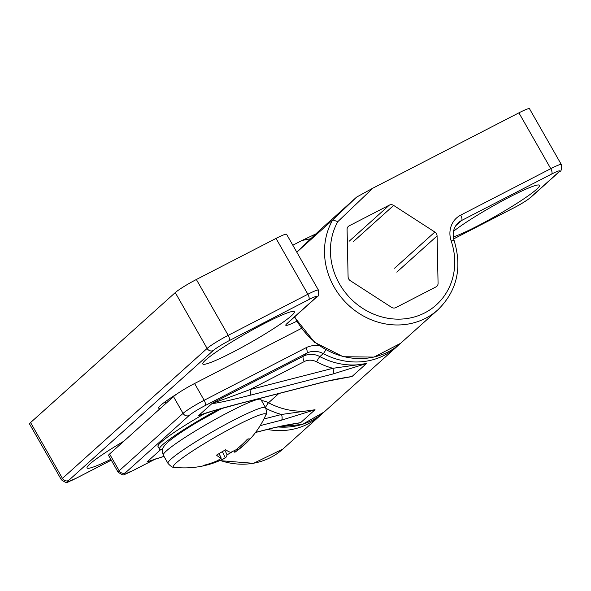 <?xml version="1.0" encoding="UTF-8"?>
<svg xmlns="http://www.w3.org/2000/svg" width="591" height="591" viewBox="0 0 591 591"><rect width="100%" height="100%" fill="white"/><g stroke="black" fill="none" stroke-linecap="round" stroke-linejoin="round"><path stroke-width="0.89" d="M559.611 171.456A4.706 4.285 -131.9 0 1 558.79 172.025L530.083 197.808A4.706 4.285 -131.9 0 0 530.91 197.239L559.611 171.456C561.214 171.516 561.79 169.218 561.332 164.549A18.823 1.803 150.3 0 0 550.76 168.679L460.692 215.131A23.537 21.431 48.1 0 0 451.192 241.01A65.328 59.492 -131.9 0 1 387.829 318.254A65.328 59.492 -131.9 0 1 337.823 221.647L372.84 188.182L356.595 197.113L319.184 230.726M372.84 188.182L518.913 112.844L550.76 168.679A4.706 1.891 62.7 0 1 551.639 174.049A14.118 1.352 -29.7 0 1 558.79 172.025M561.332 164.549L529.484 108.714A18.823 1.803 150.3 0 0 518.913 112.844M396.797 272.133L437.074 235.949A4.521 4.115 48.1 0 0 434.85 232.041L394.574 268.225M437.074 235.949L438.071 283.296A4.521 4.115 48.1 0 1 436.793 286.347A4.521 4.115 48.1 0 1 436.003 286.894L395.807 307.623A4.521 4.115 48.1 0 1 391.508 307.313L350.315 280.695A4.521 4.115 48.1 0 1 348.092 276.787L347.087 229.434A4.521 4.115 48.1 0 1 348.372 226.383A4.521 4.115 48.1 0 1 349.163 225.843L389.358 205.114L349.082 241.291M353.381 241.601L393.658 205.424A4.521 4.115 48.1 0 0 389.358 205.114M337.823 221.647L332.726 219.918L296.808 252.187M393.658 205.424L434.85 232.041M453.496 231.31A52.717 5.046 -29.7 0 1 509.922 196.869A52.717 5.046 -29.7 0 1 539.509 185.308A52.717 5.046 -29.7 0 1 506.103 210.034A52.717 5.046 -29.7 0 1 453.304 236.939M212.937 402.848L303.449 356.174L306.803 353.159A4.706 1.891 -117.3 0 0 305.931 347.789L204.154 400.277A4.706 1.891 62.7 0 1 205.033 405.64L306.803 353.159A18.823 17.146 -131.9 0 1 323.255 353.595L319.901 356.609A4.706 0.724 -61.9 0 0 316.665 361.869A74.739 68.061 48.1 0 0 332.896 368.304L366.398 363.539A70.034 63.776 -131.9 0 1 319.901 356.609A18.823 17.146 48.1 0 0 303.449 356.174A4.706 1.891 62.7 0 0 304.321 361.544L249.853 389.632A4.706 1.758 75.6 0 1 249.882 395.32L332.918 374A4.706 1.758 -104.4 0 0 332.896 368.304L249.853 389.632C226.685 398.356 214.385 402.759 212.937 402.848L212.11 403.439C215.501 403.55 228.089 400.838 249.882 395.32M332.918 374L366.398 363.539M348.321 377.095L344.996 377.634C335.363 379.422 339.308 378.343 323.942 381.956A4.706 1.758 -104.4 0 0 323.942 381.963A4.706 1.758 -104.4 0 0 324.237 381.793L352.073 376.46L366.405 363.583M324.237 381.793L241.202 403.121C219.165 408.854 204.937 413.035 198.495 415.672L212.11 403.439M260.195 425.638L281.538 420.157A4.706 1.758 -104.4 0 0 281.508 414.468L263.911 418.989M163.958 456.326L147.115 461.83L160.722 449.603L162.488 449.559M281.538 420.157L315.018 409.748L281.508 414.468A74.739 68.061 48.1 0 1 265.913 408.366M255.511 432.501L272.554 428.128A4.706 1.758 -104.4 0 0 272.562 428.12A4.706 1.758 -104.4 0 0 272.857 427.958L300.686 422.624L315.018 409.748M296.911 423.259L300.686 422.624M147.115 461.83L163.995 456.392M315.823 233.933L302.038 240.456L310.822 238.712M109.601 453.999L173.481 396.605A18.823 1.803 150.3 0 1 194.594 383.507L204.154 400.277A18.823 1.803 150.3 0 0 183.047 413.375L119.16 470.768L109.601 453.999A18.823 1.803 150.3 0 0 108.567 455.425L118.134 472.194A18.823 1.803 150.3 0 1 119.16 470.768A4.706 4.285 48.1 0 0 125.314 472.859L189.201 415.466A14.118 1.352 -29.7 0 1 205.033 405.64M292.826 245.213L302.038 240.456M194.594 383.507L301.351 328.448M68.578 480.498L213.248 350.529A14.118 1.352 -29.7 0 1 229.079 340.712A4.706 1.891 -117.3 0 0 228.207 335.341L196.36 279.506L276.027 238.417L307.874 294.252L228.207 335.341A18.823 1.803 150.3 0 0 207.101 348.439L62.432 478.4A18.823 1.803 150.3 0 0 61.398 479.826C68.984 484.753 65.158 482.145 75.567 478.584A4.706 1.891 -117.3 0 0 75.729 478.466A14.118 1.352 -29.7 0 1 68.578 480.498A4.706 4.285 -131.9 0 1 62.432 478.4L30.584 422.565A18.823 1.803 150.3 0 0 29.55 423.991L61.398 479.826M229.079 340.712L308.753 299.622A14.118 1.352 -29.7 0 1 315.904 297.591A4.706 4.285 48.1 0 0 316.724 297.022C318.327 297.088 318.904 294.791 318.446 290.122L286.598 234.287A18.823 1.803 150.3 0 0 276.027 238.417M264.783 323.292A52.717 5.046 -29.7 0 1 294.362 311.73A52.717 5.046 -29.7 0 1 251.079 342.233A52.717 5.046 -29.7 0 1 202.787 363.967A52.717 5.046 -29.7 0 1 264.783 323.292M110.79 459.333A52.717 5.046 -29.7 0 1 87.054 467.939A52.717 5.046 -29.7 0 1 123.844 441.204M160.56 408.218A36.901 3.531 -29.7 0 1 158.654 408.115A36.901 3.531 -29.7 0 1 177.507 393.576M199.492 380.981A36.901 3.531 -29.7 0 1 204.53 378.38M348.52 377.065L352.073 376.46M198.495 415.672L212.93 410.944L240.906 403.284L323.934 381.963M30.584 422.565L175.254 292.604L207.101 348.439A4.706 4.285 -131.9 0 0 213.248 350.529M196.36 279.506A18.823 1.803 150.3 0 0 175.254 292.604M162.584 449.182A56.477 5.408 -29.7 0 1 159.474 449.071L157.989 446.471A56.477 5.408 -29.7 0 1 205.166 413.338M159.474 449.071A56.477 5.408 -29.7 0 1 218.722 409.267M231.288 452.381A26.75 2.563 -29.7 0 1 227.084 454.819A88.835 16.467 -115.6 0 1 225.297 457.944L220.288 460.374A88.835 87.424 62.6 0 1 214.939 462.531A88.835 87.424 62.6 0 1 205.24 465.427A26.75 2.563 -29.7 0 1 204.589 465.597A26.75 2.563 -29.7 0 1 203.09 465.531A26.75 2.563 -29.7 0 1 203.075 465.494A88.835 85.939 -74.3 0 0 218.013 460.448L221.086 458.084A88.835 16.467 -115.6 0 1 216.513 455.166A26.75 2.563 -29.7 0 1 225.592 449.773A88.835 14.982 54.3 0 0 230.66 452.403L235.661 449.973A88.835 85.939 -74.3 0 0 247.43 439.165A26.75 2.563 -29.7 0 1 249.557 439.024A26.75 2.563 -29.7 0 1 249.594 439.098A88.835 87.424 62.6 0 1 237.944 449.891L234.863 452.263M227.084 454.819L224.868 450.187M205.24 465.427L205.033 465.006M219.106 453.57L221.233 458.202L219.032 453.615M356.595 197.113L332.726 219.918A70.034 63.776 48.1 0 0 350.951 307.364A70.034 63.776 48.1 0 0 437.938 309.765L400.558 343.349A70.034 63.776 -131.9 0 1 294.71 316.806M296.778 252.135L319.214 230.697L296.778 252.135M513.904 207.81A4.706 1.891 -117.3 0 0 514.089 207.744A4.706 1.891 -117.3 0 0 514.251 207.633L453.652 238.89M530.083 197.808A14.118 1.352 -29.7 0 1 514.251 207.633M460.692 215.131A4.706 1.891 62.7 0 1 461.571 220.502L551.639 174.049M451.192 241.01A4.706 0.827 -18.8 0 1 454.198 240.796C452.019 233.637 453.378 227.631 458.269 222.77A18.823 17.146 -131.9 0 1 461.571 220.502L455.735 225.74M267.376 429.458A70.034 63.776 48.1 0 0 320.352 415.399L282.971 448.983A70.034 63.776 -131.9 0 1 220.155 460.441M304.321 361.544A14.118 12.862 -131.9 0 1 316.665 361.869M315.01 409.703A70.034 63.776 -131.9 0 1 268.513 402.774A4.706 0.724 -61.9 0 0 265.499 407.561M272.857 427.958L255.6 432.39M278.775 393.562L268.513 402.774A18.823 17.146 48.1 0 0 261.532 400.617M147.085 462.007L147.935 461.571M293.313 423.85A70.034 63.776 48.1 0 0 300.546 422.698M173.481 396.605L183.047 413.375A4.706 4.285 48.1 0 0 189.201 415.466M277.563 426.909A70.034 63.776 -131.9 0 0 324.171 411.971L396.738 346.777A70.034 63.776 48.1 0 1 323.255 353.595A4.706 0.724 -61.9 0 0 325.744 349.865M319.258 345.846A23.537 21.431 48.1 0 0 305.931 347.789M155.655 458.904L132.303 470.946A4.706 1.891 -117.3 0 0 132.465 470.835A14.118 1.352 -29.7 0 1 125.314 472.859M155.507 458.948L132.465 470.835M111.263 460.145L75.729 478.466M308.753 299.622A4.706 1.891 -117.3 0 0 307.874 294.252A18.823 1.803 150.3 0 1 318.446 290.122M315.904 297.591L287.086 323.484A4.706 4.285 48.1 0 0 287.906 322.915L316.724 297.022M287.086 323.484A23.537 2.253 150.3 0 0 296.667 321.29M198.473 415.842L199.322 415.407M344.701 377.686A70.034 63.776 48.1 0 0 351.933 376.541M237.944 449.891L237.25 448.724M225.297 457.944L222.379 451.627M220.288 460.374L219.8 459.547M205.432 435.885A56.182 5.378 150.3 0 0 167.962 463.344C170.688 466.351 172.712 467.658 174.042 467.267A53.286 5.097 -29.7 0 1 208.867 440.864A53.286 5.097 -29.7 0 1 265.839 414.904C266.851 413.959 266.763 411.55 265.558 407.679A56.182 5.378 150.3 0 0 205.432 435.885M167.962 463.344L163.301 455.173A56.182 5.378 -29.7 0 1 200.77 427.714A56.182 5.378 -29.7 0 1 260.897 399.509L265.558 407.679M400.558 343.349L373.992 357.097L343.142 356.713L314.597 342.337L294.414 317.072M453.659 238.912L514.089 207.744C521.528 203.843 527.128 200.342 530.91 197.239M437.938 309.765C456.924 291.067 462.347 268.078 454.198 240.796M282.971 448.983L253.546 463.329L219.726 460.625M320.352 415.399L322.235 413.634M297.133 423.23L293.306 423.85C281.966 425.941 286.679 424.803 272.554 428.12M396.738 346.777L398.607 345.018M132.303 470.946C121.894 474.514 125.713 477.114 118.134 472.194M324.171 411.971L302.4 424.404L276.869 427.064M75.567 478.584L111.271 460.167M265.839 414.904A88.864 88.864 0 0 1 234.812 452.307L233.992 451.125M214.939 462.531A88.864 88.864 0 0 0 223.856 458.719M174.042 467.267A88.864 88.864 0 0 0 204.589 465.597M163.301 455.173C162.082 451.295 162.023 448.828 163.109 447.756L164.394 445.688L168.154 441.869C174.5 436.535 184.628 429.723 198.539 421.449L222.017 408.337M260.099 398.356L260.897 399.509M165.872 403.446L164.992 401.895"/></g></svg>
